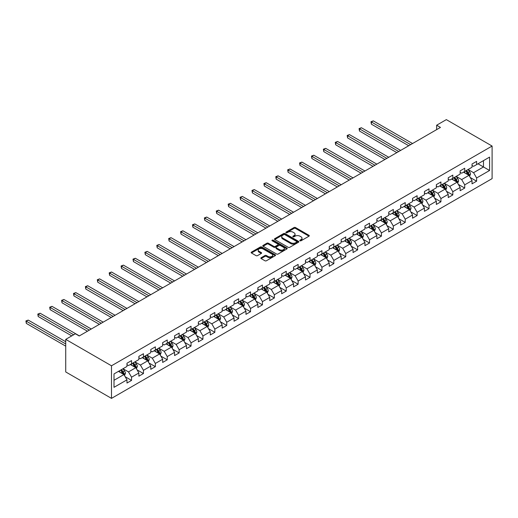 <?xml version="1.0" encoding="UTF-8"?>
<svg xmlns="http://www.w3.org/2000/svg" width="518" height="518" viewBox="0 0 518 518"><rect width="100%" height="100%" fill="white"/><g stroke="black" fill="none" stroke-linecap="round" stroke-linejoin="round"><path stroke-width="0.78" d="M299.987 240.779A0.738 0.427 0 0 0 301.036 240.779L308.993 236.189A1.062 0.609 0 0 0 309.298 235.755A1.062 0.609 0 0 0 308.993 235.327L295.513 227.544A1.062 0.609 0 0 0 294.017 227.544L286.065 232.135A0.738 0.427 0 0 0 287.108 232.744L288.137 232.148A3.386 1.955 0 0 1 292.929 232.148L294.056 232.796A3.386 1.955 0 0 1 295.046 234.181A3.386 1.955 0 0 1 294.056 235.56L293.026 236.156A0.738 0.427 0 0 0 294.075 236.765L295.105 236.169A3.386 1.955 0 0 1 299.896 236.169L301.016 236.817A3.386 1.955 0 0 1 302.007 238.196A3.386 1.955 0 0 1 301.016 239.581L299.987 240.177A0.738 0.427 0 0 0 299.987 240.779L299.987 240.177M261.15 257.718A1.062 0.609 0 0 0 260.839 258.145A1.062 0.609 0 0 0 261.15 258.579L264.931 260.761A1.062 0.609 0 0 0 266.427 260.761L275.265 255.659A1.062 0.609 0 0 0 275.576 255.232A1.062 0.609 0 0 0 275.265 254.798L261.784 247.015A1.062 0.609 0 0 0 260.289 247.015L251.457 252.117A1.062 0.609 0 0 0 251.146 252.551A1.062 0.609 0 0 0 251.457 252.985L256.021 255.62A1.062 0.609 0 0 0 257.517 255.62L261.299 253.438A1.062 0.609 0 0 0 261.609 253.004A1.062 0.609 0 0 0 261.299 252.57L259.032 251.262A2.83 1.638 0 0 1 258.204 250.11A2.83 1.638 0 0 1 259.952 248.595A2.83 1.638 0 0 1 263.04 248.951L271.911 254.073A2.83 1.638 0 0 1 272.74 255.232A2.83 1.638 0 0 1 270.992 256.74A2.83 1.638 0 0 1 267.91 256.384L266.427 255.529A1.062 0.609 0 0 0 264.931 255.529L261.15 257.718L261.15 258.579M492.1 146.05L446.335 119.626L436.648 125.22L440.462 127.422L79.228 335.975L75.414 333.773L65.728 339.368L111.493 365.786L492.1 146.05L492.1 178.632L111.493 398.374L111.493 365.786M288.215 247.319A1.062 0.609 0 0 0 289.711 247.319L298.549 242.217A1.062 0.609 0 0 0 298.86 241.789A1.062 0.609 0 0 0 298.549 241.356L285.068 233.573A1.062 0.609 0 0 0 283.573 233.573L274.741 238.675A1.062 0.609 0 0 0 274.43 239.109A1.062 0.609 0 0 0 274.741 239.536L288.215 247.319M272.455 240.941A0.738 0.427 0 0 1 273.206 241.045L273.206 240.164L286.907 248.077A1.062 0.609 0 0 1 287.218 248.511A1.062 0.609 0 0 1 286.907 248.938L278.069 254.04A1.062 0.609 0 0 1 276.573 254.04L263.099 246.257L263.099 245.396A1.062 0.609 0 0 0 262.788 245.83A1.062 0.609 0 0 0 263.099 246.257M263.099 245.396L266.88 243.214A1.062 0.609 0 0 1 268.376 243.214L273.841 246.367A1.062 0.609 0 0 0 275.336 246.367L277.849 244.923A1.062 0.609 0 0 0 278.153 244.49A1.062 0.609 0 0 0 277.849 244.056L272.157 240.773A0.738 0.427 0 0 1 273.206 240.164M125.188 376.728L131.553 380.406L131.553 377.195L138.876 372.966L138.876 376.178L143.454 373.536L143.454 370.325L150.777 366.096L150.777 369.308L155.355 366.666L155.355 363.455L162.671 359.227L162.671 362.438L167.249 359.796L167.249 356.585L174.572 352.357L174.572 355.575L179.15 352.926L179.15 349.715L186.474 345.487L186.474 348.705L191.045 346.063L191.045 342.845L198.368 338.617L198.368 341.835L202.946 339.193L202.946 335.975L210.269 331.747L210.269 334.965L214.847 332.323L214.847 329.105L222.17 324.877L222.17 328.095L226.742 325.453L226.742 322.235L234.065 318.007L234.065 321.225L238.643 318.583L238.643 315.365L245.966 311.137L245.966 314.355L250.544 311.713L250.544 308.495L257.86 304.267L257.86 307.485L262.438 304.843L262.438 301.625L269.761 297.397L269.761 300.615L274.339 297.973L274.339 294.755L281.662 290.533L281.662 293.745L286.24 291.103L286.24 287.885L293.557 283.663L293.557 286.875L298.135 284.233L298.135 281.015L305.458 276.793L305.458 280.005L310.036 277.363L310.036 274.151L317.359 269.923L317.359 273.135L321.931 270.493L321.931 267.282L329.254 263.053L329.254 266.265L333.832 263.623L333.832 260.412L341.155 256.183L341.155 259.395L345.733 256.753L345.733 253.542L353.056 249.313L353.056 252.525L357.627 249.883L357.627 246.672L364.95 242.443L364.95 245.655L369.528 243.013L369.528 239.802L376.851 235.573L376.851 238.785L381.429 236.143L381.429 232.932L388.746 228.703L388.746 231.915L393.324 229.273L393.324 226.062L400.647 221.834L400.647 225.045L405.225 222.403L405.225 219.192L412.548 214.964L412.548 218.182L417.126 215.533L417.126 212.322L424.443 208.094L424.443 211.312L429.021 208.67L429.021 205.452L436.344 201.224L436.344 204.442L440.922 201.8L440.922 198.582L448.245 194.354L448.245 197.572L452.816 194.93L452.816 191.712L460.139 187.484L460.139 190.702L464.717 188.06L464.717 184.842L472.04 180.614L472.04 183.832L476.618 181.19L476.618 177.972L489.581 170.487L489.581 157.103L483.482 160.625L483.482 166.964L489.581 170.487M131.553 380.406L126.975 383.048L126.975 379.836L114.012 387.322L114.012 373.931L126.975 366.446L126.975 363.235L131.553 360.593L131.553 363.804L138.876 359.576L138.876 356.365L143.454 353.723L143.454 356.934L150.777 352.706L150.777 349.495L155.355 346.853L155.355 350.064L162.671 345.836L162.671 342.625L167.249 339.983L167.249 343.194L174.572 338.973L174.572 335.755L179.15 333.113L179.15 336.324L186.474 332.103L186.474 328.885L191.045 326.243L191.045 329.461L198.368 325.233L198.368 322.015L202.946 319.373L202.946 322.591L210.269 318.363L210.269 315.145L214.847 312.503L214.847 315.721L222.17 311.493L222.17 308.275L226.742 305.633L226.742 308.851L234.065 304.623L234.065 301.405L238.643 298.763L238.643 301.981L245.966 297.753L245.966 294.535L250.544 291.893L250.544 295.111L257.86 290.883L257.86 287.665L262.438 285.023L262.438 288.241L269.761 284.013L269.761 280.795L274.339 278.153L274.339 281.371L281.662 277.143L281.662 273.931L286.24 271.283L286.24 274.501L293.557 270.273L293.557 267.061L298.135 264.413L298.135 267.631L305.458 263.403L305.458 260.191L310.036 257.55L310.036 260.761L317.359 256.533L317.359 253.321L321.931 250.68L321.931 253.891L329.254 249.663L329.254 246.451L333.832 243.81L333.832 247.021L341.155 242.793L341.155 239.581L345.733 236.94L345.733 240.151L353.056 235.923L353.056 232.711L357.627 230.07L357.627 233.281L364.95 229.053L364.95 225.842L369.528 223.2L369.528 226.411L376.851 222.183L376.851 218.972L381.429 216.33L381.429 219.541L388.746 215.313L388.746 212.102L393.324 209.46L393.324 212.671L400.647 208.443L400.647 205.232L405.225 202.59L405.225 205.801L412.548 201.58L412.548 198.362L417.126 195.72L417.126 198.931L424.443 194.71L424.443 191.492L429.021 188.85L429.021 192.068L436.344 187.84L436.344 184.622L440.922 181.98L440.922 185.198L448.245 180.97L448.245 177.752L452.816 175.11L452.816 178.328L460.139 174.1L460.139 170.882L464.717 168.24L464.717 171.458L472.04 167.23L472.04 164.012L476.618 161.37L476.618 164.588L489.581 157.103M130.335 364.51L135.826 367.683L128.503 371.911L123.012 368.738M126.975 364.685L128.503 365.566L131.553 363.804M128.503 371.911L131.553 377.195M135.826 367.683L138.876 372.966M142.23 357.64L147.727 360.813L140.404 365.041L134.913 361.868M138.876 357.815L140.404 358.696L143.454 356.934M140.404 365.041L143.454 370.325M147.727 360.813L150.777 366.096M154.131 350.77L159.622 353.943L152.298 358.171L146.808 354.998M150.777 350.945L152.298 351.826L155.355 350.064M152.298 358.171L155.355 363.455M159.622 353.943L162.671 359.227M166.032 343.9L171.523 347.073L164.2 351.301L158.709 348.128M162.671 344.075L164.2 344.956L167.249 343.194M164.2 351.301L167.249 356.585M171.523 347.073L174.572 352.357M177.927 337.03L183.417 340.203L176.101 344.431L170.603 341.258M174.572 337.205L176.101 338.092L179.15 336.324M176.101 344.431L179.15 349.715M183.417 340.203L186.474 345.487M189.828 330.16L195.318 333.333L187.995 337.561L182.504 334.388M186.474 330.342L187.995 331.222L191.045 329.461M187.995 337.561L191.045 342.845M195.318 333.333L198.368 338.617M201.729 323.29L207.219 326.463L199.896 330.691L194.405 327.518M198.368 323.472L199.896 324.352L202.946 322.591M199.896 330.691L202.946 335.975M207.219 326.463L210.269 331.747M213.623 316.42L219.114 319.593L211.797 323.821L206.3 320.648M210.269 316.602L211.797 317.482L214.847 315.721M211.797 323.821L214.847 329.105M219.114 319.593L222.17 324.877M225.524 309.55L231.015 312.723L223.692 316.951L218.201 313.779M222.17 309.732L223.692 310.612L226.742 308.851M223.692 316.951L226.742 322.235M231.015 312.723L234.065 318.007M237.425 302.687L242.916 305.853L235.593 310.081L230.102 306.909M234.065 302.862L235.593 303.742L238.643 301.981M235.593 310.081L238.643 315.365M242.916 305.853L245.966 311.137M249.32 295.817L254.811 298.983L247.487 303.211L241.997 300.039M245.966 295.992L247.487 296.872L250.544 295.111M247.487 303.211L250.544 308.495M254.811 298.983L257.86 304.267M261.221 288.947L266.712 292.113L259.389 296.341L253.898 293.175M257.86 289.122L259.389 290.002L262.438 288.241M259.389 296.341L262.438 301.625M266.712 292.113L269.761 297.397M273.115 282.077L278.613 285.243L271.29 289.471L265.799 286.305M269.761 282.252L271.29 283.132L274.339 281.371M271.29 289.471L274.339 294.755M278.613 285.243L281.662 290.533M285.017 275.207L290.507 278.373L283.184 282.601L277.693 279.435M281.662 275.382L283.184 276.262L286.24 274.501M283.184 282.601L286.24 287.885M290.507 278.373L293.557 283.663M296.918 268.337L302.408 271.503L295.085 275.731L289.594 272.565M293.557 268.512L295.085 269.392L298.135 267.631M295.085 275.731L298.135 281.015M302.408 271.503L305.458 276.793M308.812 261.467L314.303 264.64L306.986 268.861L301.489 265.695M305.458 261.642L306.986 262.522L310.036 260.761M306.986 268.861L310.036 274.151M314.303 264.64L317.359 269.923M320.713 254.597L326.204 257.77L318.881 261.991L313.39 258.825M317.359 254.772L318.881 255.652L321.931 253.891M318.881 261.991L321.931 267.282M326.204 257.77L329.254 263.053M332.614 247.727L338.105 250.9L330.782 255.128L325.291 251.955M329.254 247.902L330.782 248.782L333.832 247.021M330.782 255.128L333.832 260.412M338.105 250.9L341.155 256.183M344.509 240.857L350 244.03L342.683 248.258L337.186 245.085M341.155 241.032L342.683 241.912L345.733 240.151M342.683 248.258L345.733 253.542M350 244.03L353.056 249.313M356.41 233.987L361.901 237.16L354.577 241.388L349.087 238.215M353.056 234.162L354.577 235.042L357.627 233.281M354.577 241.388L357.627 246.672M361.901 237.16L364.95 242.443M368.304 227.117L373.802 230.29L366.479 234.518L360.988 231.345M364.95 227.292L366.479 228.173L369.528 226.411M366.479 234.518L369.528 239.802M373.802 230.29L376.851 235.573M380.206 220.247L385.696 223.42L378.373 227.648L372.882 224.475M376.851 220.422L378.373 221.303L381.429 219.541M378.373 227.648L381.429 232.932M385.696 223.42L388.746 228.703M392.107 213.377L397.597 216.55L390.274 220.778L384.783 217.605M388.746 213.552L390.274 214.433L393.324 212.671M390.274 220.778L393.324 226.062M397.597 216.55L400.647 221.834M404.001 206.507L409.498 209.68L402.175 213.908L396.684 210.735M400.647 206.682L402.175 207.563L405.225 205.801M402.175 213.908L405.225 219.192M409.498 209.68L412.548 214.964M415.902 199.637L421.393 202.81L414.07 207.038L408.579 203.865M412.548 199.819L414.07 200.699L417.126 198.931M414.07 207.038L417.126 212.322M421.393 202.81L424.443 208.094M427.803 192.767L433.294 195.94L425.971 200.168L420.48 196.995M424.443 192.949L425.971 193.829L429.021 192.068M425.971 200.168L429.021 205.452M433.294 195.94L436.344 201.224M439.698 185.897L445.189 189.07L437.872 193.298L432.375 190.125M436.344 186.079L437.872 186.959L440.922 185.198M437.872 193.298L440.922 198.582M445.189 189.07L448.245 194.354M451.599 179.027L457.09 182.2L449.766 186.428L444.276 183.255M448.245 179.209L449.766 180.089L452.816 178.328M449.766 186.428L452.816 191.712M457.09 182.2L460.139 187.484M463.5 172.164L468.991 175.33L461.667 179.558L456.177 176.385M460.139 172.339L461.667 173.219L464.717 171.458M461.667 179.558L464.717 184.842M468.991 175.33L472.04 180.614M477.991 163.792L483.482 166.964L473.569 172.688L468.071 169.516M472.04 165.469L473.569 166.349L476.618 164.588M473.569 172.688L476.618 177.972M65.728 339.368L65.728 371.95L111.493 398.374M436.648 125.22L436.648 129.623M114.012 380.277L123.925 374.553L118.434 371.38M123.925 374.553L126.975 379.836M470.247 177.512L476.618 181.19M458.346 184.382L464.717 188.06M446.451 191.252L452.816 194.93M434.55 198.122L440.922 201.8M422.656 204.992L429.021 208.67M410.755 211.862L417.126 215.533M398.854 218.732L405.225 222.403M386.959 225.602L393.324 229.273M375.058 232.465L381.429 236.143M363.157 239.335L369.528 243.013M351.262 246.205L357.627 249.883M339.361 253.075L345.733 256.753M327.46 259.945L333.832 263.623M315.566 266.815L321.931 270.493M303.665 273.685L310.036 277.363M291.77 280.555L298.135 284.233M279.869 287.425L286.24 291.103M267.968 294.295L274.339 297.973M256.073 301.165L262.438 304.843M244.172 308.035L250.544 311.713M232.271 314.905L238.643 318.583M220.377 321.775L226.742 325.453M208.476 328.645L214.847 332.323M196.575 335.515L202.946 339.193M184.68 342.385L191.045 346.063M172.779 349.255L179.15 352.926M160.884 356.125L167.249 359.796M148.983 362.988L155.355 366.666M137.082 369.858L143.454 373.536M300.285 240.883L301.016 240.462A3.386 1.955 0 0 0 302.007 239.076L302.007 238.196M295.046 234.181L295.046 235.062A3.386 1.955 0 0 1 294.056 236.441L293.324 236.868M308.974 236.195L295.513 228.425A1.062 0.609 0 0 0 294.017 228.425L286.357 232.847M298.53 242.23L285.068 234.453A1.062 0.609 0 0 0 283.573 234.453L274.754 239.549M296.678 242.087A0.738 0.427 0 0 0 296.678 241.485L284.848 234.654A0.738 0.427 0 0 0 283.799 234.654L282.711 235.282A3.386 1.955 0 0 0 281.721 236.661A3.386 1.955 0 0 0 282.711 238.047L290.799 242.715A3.386 1.955 0 0 0 295.59 242.715L296.678 242.087L296.678 242.968A0.738 0.427 0 0 0 296.892 242.67L296.892 241.789M281.721 236.661L281.721 237.548A3.386 1.955 0 0 0 282.711 238.927L282.711 238.047M296.678 242.968L295.59 243.596A3.386 1.955 0 0 1 290.799 243.596L282.711 238.927M263.112 246.27L266.88 244.095L266.88 243.214M278.153 244.49L278.153 245.37A1.062 0.609 0 0 1 277.849 245.804L275.336 247.248A1.062 0.609 0 0 1 273.841 247.248L268.376 244.095A1.062 0.609 0 0 0 266.88 244.095M273.206 241.045L286.888 248.951M279.513 249.644A2.83 1.638 0 0 0 282.601 250A2.83 1.638 0 0 0 284.35 248.485A2.83 1.638 0 0 0 283.514 247.332L280.393 245.526A1.062 0.609 0 0 0 278.891 245.526L276.385 246.976A1.062 0.609 0 0 0 276.075 247.403A1.062 0.609 0 0 0 276.385 247.837L279.513 249.644L279.513 250.524A2.83 1.638 0 0 0 282.601 250.88A2.83 1.638 0 0 0 284.35 249.365L284.35 248.485M276.075 247.403L276.075 248.284A1.062 0.609 0 0 0 276.385 248.718L276.385 247.837M279.513 250.524L276.385 248.718M272.74 255.232L272.74 256.112A2.83 1.638 0 0 1 270.992 257.621A2.83 1.638 0 0 1 267.91 257.265L266.427 256.41A1.062 0.609 0 0 0 264.931 256.41L261.163 258.586M258.204 250.11L258.204 250.99A2.83 1.638 0 0 0 259.032 252.143L259.032 251.262M261.299 252.57L261.299 253.438L259.032 252.143M275.265 254.798L275.265 255.659L261.784 247.895A1.062 0.609 0 0 0 260.289 247.895L251.47 252.991L251.457 252.117M469.593 176.373L470.499 174.087A2.855 1.651 -120 0 0 469.586 171.652L468.013 169.554M465.268 173.18L464.199 171.756M412.548 143.538L373.29 120.869L371.38 121.97L371.38 124.178L408.734 145.739M465.65 170.921L467.223 173.018A2.855 1.651 60 0 1 468.039 174.741L468.958 174.21A2.855 1.651 -120 0 0 468.136 172.494L466.563 170.39M465.85 170.804L467.592 173.135A1.457 0.842 60 0 1 467.858 173.575L468.958 174.21M371.38 124.178L370.959 121.73L410.638 144.639M370.959 121.73L373.29 120.869M457.692 183.242L458.598 180.957A2.855 1.651 -120 0 0 457.685 178.522L456.112 176.424M453.367 180.05L452.298 178.626M400.647 150.408L361.389 127.739L359.486 128.84L359.486 131.041L396.833 152.609M453.749 177.791L455.322 179.888A2.855 1.651 60 0 1 456.144 181.611L457.057 181.08A2.855 1.651 -120 0 0 456.241 179.364L454.662 177.26M453.949 177.674L455.698 180.005A1.457 0.842 60 0 1 455.957 180.445L457.057 181.08M359.486 131.041L359.065 128.6L398.743 151.509M359.065 128.6L361.389 127.739M445.797 190.112L446.704 187.827A2.855 1.651 -120 0 0 445.791 185.392L444.217 183.294M441.472 186.92L440.404 185.496M388.746 157.278L349.488 134.609L347.584 135.71L347.584 137.911L384.932 159.479M441.848 184.661L443.427 186.758A2.855 1.651 60 0 1 444.243 188.481L445.156 187.95A2.855 1.651 -120 0 0 444.34 186.234L442.767 184.13M442.048 184.544L443.796 186.875A1.457 0.842 60 0 1 444.062 187.315L445.156 187.95M347.584 137.911L347.164 135.47L386.842 158.378M347.164 135.47L349.488 134.609M433.896 196.982L434.803 194.697A2.855 1.651 -120 0 0 433.89 192.262L432.316 190.164M429.571 193.79L428.503 192.366M376.851 164.148L337.594 141.479L335.683 142.579L335.683 144.781L373.038 166.349M429.953 191.53L431.526 193.628A2.855 1.651 60 0 1 432.342 195.351L433.262 194.82A2.855 1.651 -120 0 0 432.439 193.104L430.866 191M430.154 191.414L431.895 193.745A1.457 0.842 60 0 1 432.161 194.185L433.262 194.82M335.683 144.781L335.269 142.34L374.941 165.248M335.269 142.34L337.594 141.479M421.995 203.852L422.902 201.567A2.855 1.651 -120 0 0 421.995 199.132L420.415 197.034M417.676 200.66L416.601 199.236M364.95 171.018L325.692 148.349L323.789 149.449L323.789 151.651L361.137 173.219M418.052 198.4L419.625 200.498A2.855 1.651 60 0 1 420.448 202.221L421.361 201.69A2.855 1.651 -120 0 0 420.545 199.967L418.971 197.87M418.253 198.284L420.001 200.615A1.457 0.842 60 0 1 420.266 201.055L421.361 201.69M323.789 151.651L323.368 149.21L363.047 172.118M323.368 149.21L325.692 148.349M410.101 210.722L411.007 208.437A2.855 1.651 -120 0 0 410.094 206.002L408.521 203.904M405.775 207.53L404.707 206.106M353.056 177.888L313.798 155.219L311.888 156.319L311.888 158.521L349.242 180.089M406.157 205.264L407.731 207.368A2.855 1.651 60 0 1 408.547 209.091L409.46 208.56A2.855 1.651 -120 0 0 408.644 206.837L407.07 204.739M406.352 205.154L408.1 207.485A1.457 0.842 60 0 1 408.365 207.925L409.46 208.56M311.888 158.521L311.467 156.08L351.146 178.988M311.467 156.08L313.798 155.219M398.2 217.592L399.106 215.307A2.855 1.651 -120 0 0 398.193 212.872L396.62 210.774M393.874 214.4L392.806 212.976M341.155 184.758L301.897 162.089L299.987 163.189L299.987 165.391L337.341 186.959M394.256 212.134L395.83 214.238A2.855 1.651 60 0 1 396.646 215.961L397.565 215.43A2.855 1.651 -120 0 0 396.743 213.707L395.169 211.609M394.457 212.024L396.199 214.355A1.457 0.842 60 0 1 396.464 214.795L397.565 215.43M299.987 165.391L299.572 162.95L339.245 185.858M299.572 162.95L301.897 162.089M386.298 224.462L387.205 222.177A2.855 1.651 -120 0 0 386.298 219.742L384.719 217.644M381.98 221.27L380.905 219.846M329.254 191.628L289.996 168.959L288.092 170.059L288.092 172.261L325.44 193.829M382.355 219.004L383.929 221.108A2.855 1.651 60 0 1 384.751 222.824L385.664 222.3A2.855 1.651 -120 0 0 384.848 220.577L383.275 218.479M382.556 218.894L384.304 221.225A1.457 0.842 60 0 1 384.57 221.665L385.664 222.3M288.092 172.261L287.671 169.82L327.35 192.728M287.671 169.82L289.996 168.959M374.404 231.332L375.31 229.047A2.855 1.651 -120 0 0 374.397 226.612L372.824 224.508M370.079 228.14L369.01 226.716M317.359 198.491L278.101 175.829L276.191 176.929L276.191 179.131L313.545 200.699M370.461 225.874L372.034 227.978A2.855 1.651 60 0 1 372.85 229.694L373.769 229.17A2.855 1.651 -120 0 0 372.947 227.447L371.374 225.349M370.655 225.764L372.403 228.095A1.457 0.842 60 0 1 372.669 228.535L373.769 229.17M276.191 179.131L275.77 176.69L315.449 199.592M275.77 176.69L278.101 175.829M362.503 238.202L363.409 235.917A2.855 1.651 -120 0 0 362.496 233.482L360.923 231.378M358.178 235.01L357.109 233.579M305.458 205.361L266.2 182.699L264.297 183.799L264.297 186.001L301.644 207.563M358.56 232.744L360.133 234.848A2.855 1.651 60 0 1 360.955 236.564L361.868 236.04A2.855 1.651 -120 0 0 361.052 234.317L359.473 232.219M358.76 232.634L360.509 234.965A1.457 0.842 60 0 1 360.768 235.405L361.868 236.04M264.297 186.001L263.876 183.56L303.548 206.462M263.876 183.56L266.2 182.699M350.602 245.072L351.515 242.787A2.855 1.651 -120 0 0 350.602 240.352L349.028 238.248M346.283 241.88L345.215 240.449M293.557 212.231L254.299 189.569L252.395 190.669L252.395 192.871L289.743 214.433M346.659 239.614L348.238 241.718A2.855 1.651 60 0 1 349.054 243.434L349.967 242.91A2.855 1.651 -120 0 0 349.151 241.187L347.578 239.089M346.859 239.497L348.608 241.835A1.457 0.842 60 0 1 348.873 242.275L349.967 242.91M252.395 192.871L251.975 190.43L291.653 213.332M251.975 190.43L254.299 189.569M338.707 251.942L339.614 249.657A2.855 1.651 -120 0 0 338.701 247.222L337.127 245.118M334.382 248.75L333.314 247.319M281.662 219.101L242.405 196.439L240.494 197.539L240.494 199.741L277.849 221.303M334.764 246.484L336.337 248.588A2.855 1.651 60 0 1 337.153 250.304L338.073 249.78A2.855 1.651 -120 0 0 337.25 248.057L335.677 245.959M334.965 246.367L336.706 248.698A1.457 0.842 60 0 1 336.972 249.145L338.073 249.78M240.494 199.741L240.074 197.3L279.752 220.202M240.074 197.3L242.405 196.439M326.806 258.812L327.713 256.527A2.855 1.651 -120 0 0 326.8 254.092L325.226 251.988M322.481 255.62L321.413 254.189M269.761 225.971L230.504 203.309L228.6 204.409L228.6 206.611L265.948 228.173M322.863 253.354L324.436 255.458A2.855 1.651 60 0 1 325.259 257.174L326.172 256.65A2.855 1.651 -120 0 0 325.356 254.927L323.776 252.829M323.064 253.237L324.812 255.568A1.457 0.842 60 0 1 325.071 256.015L326.172 256.65M228.6 206.611L228.179 204.163L267.858 227.072M228.179 204.163L230.504 203.309M314.912 265.682L315.818 263.397A2.855 1.651 -120 0 0 314.905 260.962L313.332 258.858M310.586 262.49L309.518 261.059M257.86 232.841L218.602 210.179L216.699 211.279L216.699 213.481L254.047 235.042M310.962 260.224L312.542 262.328A2.855 1.651 60 0 1 313.358 264.044L314.271 263.52A2.855 1.651 -120 0 0 313.455 261.797L311.881 259.693M311.163 260.107L312.911 262.438A1.457 0.842 60 0 1 313.176 262.885L314.271 263.52M216.699 213.481L216.278 211.033L255.957 233.942M216.278 211.033L218.602 210.179M303.011 272.552L303.917 270.266A2.855 1.651 -120 0 0 303.004 267.832L301.431 265.728M298.685 269.36L297.617 267.929M245.966 239.711L206.708 217.048L204.798 218.149L204.798 220.351L242.152 241.912M299.067 267.094L300.641 269.198A2.855 1.651 60 0 1 301.457 270.914L302.376 270.383A2.855 1.651 -120 0 0 301.554 268.667L299.98 266.563M299.268 266.977L301.01 269.308A1.457 0.842 60 0 1 301.275 269.755L302.376 270.383M204.798 220.351L204.383 217.903L244.056 240.812M204.383 217.903L206.708 217.048M291.11 279.422L292.016 277.136A2.855 1.651 -120 0 0 291.11 274.702L289.53 272.597M286.791 276.23L285.716 274.799M234.065 246.581L194.807 223.918L192.903 225.019L192.903 227.221L230.251 248.782M287.166 273.964L288.74 276.068A2.855 1.651 60 0 1 289.562 277.784L290.475 277.253A2.855 1.651 -120 0 0 289.659 275.537L288.086 273.433M287.367 273.847L289.115 276.178A1.457 0.842 60 0 1 289.381 276.625L290.475 277.253M192.903 227.221L192.482 224.773L232.161 247.682M192.482 224.773L194.807 223.918M279.215 286.292L280.121 284.006A2.855 1.651 -120 0 0 279.208 281.572L277.635 279.467M274.89 283.1L273.821 281.669M222.17 253.451L182.912 230.788L181.002 231.889L181.002 234.091L218.356 255.652M275.272 280.834L276.845 282.932A2.855 1.651 60 0 1 277.661 284.654L278.574 284.123A2.855 1.651 -120 0 0 277.758 282.407L276.185 280.303M275.466 280.717L277.214 283.048A1.457 0.842 60 0 1 277.48 283.495L278.574 284.123M181.002 234.091L180.581 231.643L220.26 254.552M180.581 231.643L182.912 230.788M267.314 293.162L268.22 290.876A2.855 1.651 -120 0 0 267.307 288.442L265.734 286.337M262.989 289.97L261.92 288.539M210.269 260.321L171.011 237.658L169.101 238.759L169.101 240.961L206.455 262.522M263.371 287.704L264.944 289.802A2.855 1.651 60 0 1 265.76 291.524L266.679 290.993A2.855 1.651 -120 0 0 265.857 289.277L264.284 287.173M263.571 287.587L265.313 289.918A1.457 0.842 60 0 1 265.579 290.358L266.679 290.993M169.101 240.961L168.687 238.513L208.359 261.422M168.687 238.513L171.011 237.658M255.413 300.026L256.319 297.74A2.855 1.651 -120 0 0 255.413 295.312L253.833 293.207M251.094 296.84L250.019 295.409M198.368 267.191L159.11 244.528L157.207 245.629L157.207 247.831L194.554 269.392M251.47 294.574L253.043 296.672A2.855 1.651 60 0 1 253.865 298.394L254.778 297.863A2.855 1.651 -120 0 0 253.962 296.147L252.389 294.043M251.67 294.457L253.419 296.788A1.457 0.842 60 0 1 253.684 297.228L254.778 297.863M157.207 247.831L156.786 245.383L196.464 268.292M156.786 245.383L159.11 244.528M243.518 306.896L244.425 304.61A2.855 1.651 -120 0 0 243.512 302.175L241.938 300.077M239.193 303.703L238.125 302.279M186.474 274.061L147.216 251.392L145.305 252.499L145.305 254.701L182.66 276.262M239.575 301.444L241.148 303.542A2.855 1.651 60 0 1 241.964 305.264L242.884 304.733A2.855 1.651 -120 0 0 242.061 303.017L240.488 300.913M239.769 301.327L241.517 303.658A1.457 0.842 60 0 1 241.783 304.098L242.884 304.733M145.305 254.701L144.885 252.253L184.563 275.162M144.885 252.253L147.216 251.392M231.617 313.766L232.524 311.48A2.855 1.651 -120 0 0 231.611 309.045L230.037 306.947M227.292 310.573L226.224 309.149M174.572 280.931L135.315 258.262L133.411 259.363L133.411 261.571L170.759 283.132M227.674 308.314L229.247 310.411A2.855 1.651 60 0 1 230.07 312.134L230.983 311.603A2.855 1.651 -120 0 0 230.167 309.887L228.587 307.783M227.875 308.197L229.623 310.528A1.457 0.842 60 0 1 229.882 310.968L230.983 311.603M133.411 261.571L132.99 259.123L172.662 282.032M132.99 259.123L135.315 258.262M219.716 320.636L220.629 318.35A2.855 1.651 -120 0 0 219.716 315.915L218.143 313.817M215.397 317.443L214.329 316.019M162.671 287.801L123.413 265.132L121.51 266.233L121.51 268.434L158.858 290.002M215.773 315.184L217.353 317.281A2.855 1.651 60 0 1 218.169 319.004L219.082 318.473A2.855 1.651 -120 0 0 218.266 316.757L216.692 314.653M215.974 315.067L217.722 317.398A1.457 0.842 60 0 1 217.987 317.838L219.082 318.473M121.51 268.434L121.089 265.993L160.768 288.902M121.089 265.993L123.413 265.132M207.822 327.505L208.728 325.22A2.855 1.651 -120 0 0 207.815 322.785L206.242 320.687M203.496 324.313L202.428 322.889M150.777 294.671L111.519 272.002L109.609 273.103L109.609 275.304L146.963 296.872M203.878 322.054L205.452 324.151A2.855 1.651 60 0 1 206.268 325.874L207.187 325.343A2.855 1.651 -120 0 0 206.365 323.627L204.791 321.523M204.079 321.937L205.821 324.268A1.457 0.842 60 0 1 206.086 324.708L207.187 325.343M109.609 275.304L109.188 272.863L148.867 295.772M109.188 272.863L111.519 272.002M195.921 334.375L196.827 332.09A2.855 1.651 -120 0 0 195.914 329.655L194.341 327.557M191.595 331.183L190.527 329.759M138.876 301.541L99.618 278.872L97.714 279.973L97.714 282.174L135.062 303.742M191.977 328.924L193.551 331.021A2.855 1.651 60 0 1 194.373 332.744L195.286 332.213A2.855 1.651 -120 0 0 194.47 330.497L192.89 328.393M192.178 328.807L193.926 331.138A1.457 0.842 60 0 1 194.185 331.578L195.286 332.213M97.714 282.174L97.293 279.733L136.972 302.641M97.293 279.733L99.618 278.872M184.026 341.245L184.932 338.96A2.855 1.651 -120 0 0 184.019 336.525L182.446 334.427M179.701 338.053L178.632 336.629M126.975 308.411L87.717 285.742L85.813 286.842L85.813 289.044L123.161 310.612M180.076 335.793L181.656 337.891A2.855 1.651 60 0 1 182.472 339.614L183.385 339.083A2.855 1.651 -120 0 0 182.569 337.36L180.996 335.263M180.277 335.677L182.025 338.008A1.457 0.842 60 0 1 182.291 338.448L183.385 339.083M85.813 289.044L85.392 286.603L125.071 309.511M85.392 286.603L87.717 285.742M172.125 348.115L173.031 345.83A2.855 1.651 -120 0 0 172.118 343.395L170.545 341.297M167.8 344.923L166.731 343.499M115.08 315.281L75.822 292.612L73.912 293.712L73.912 295.914L111.266 317.482M168.182 342.657L169.755 344.761A2.855 1.651 60 0 1 170.571 346.484L171.49 345.953A2.855 1.651 -120 0 0 170.668 344.23L169.095 342.133M168.382 342.547L170.124 344.878A1.457 0.842 60 0 1 170.39 345.318L171.49 345.953M73.912 295.914L73.498 293.473L113.17 316.381M73.498 293.473L75.822 292.612M160.224 354.985L161.13 352.7A2.855 1.651 -120 0 0 160.224 350.265L158.644 348.167M155.905 351.793L154.83 350.369M103.179 322.151L63.921 299.482L62.018 300.582L62.018 302.784L99.365 324.352M156.281 349.527L157.854 351.631A2.855 1.651 60 0 1 158.676 353.347L159.589 352.823A2.855 1.651 -120 0 0 158.773 351.1L157.2 349.002M156.481 349.417L158.23 351.748A1.457 0.842 60 0 1 158.495 352.188L159.589 352.823M62.018 302.784L61.597 300.343L101.275 323.251M61.597 300.343L63.921 299.482M148.329 361.855L149.236 359.57A2.855 1.651 -120 0 0 148.323 357.135L146.749 355.037M144.004 358.663L142.936 357.239M91.285 329.021L52.027 306.352L50.117 307.452L50.117 309.654L87.471 331.222M144.386 356.397L145.959 358.501A2.855 1.651 60 0 1 146.775 360.217L147.688 359.693A2.855 1.651 -120 0 0 146.872 357.97L145.299 355.872M144.58 356.287L146.329 358.618A1.457 0.842 60 0 1 146.594 359.058L147.688 359.693M50.117 309.654L49.696 307.213L89.374 330.121M49.696 307.213L52.027 306.352M136.428 368.725L137.335 366.44A2.855 1.651 -120 0 0 136.422 364.005L134.848 361.901M132.103 365.533L131.035 364.109M79.383 335.884L40.126 313.222L38.215 314.322L38.215 316.524L71.756 335.884M132.485 363.267L134.058 365.371A2.855 1.651 60 0 1 134.874 367.087L135.794 366.563A2.855 1.651 -120 0 0 134.971 364.84L133.398 362.742M132.686 363.157L134.427 365.488A1.457 0.842 60 0 1 134.693 365.928L135.794 366.563M38.215 316.524L37.801 314.083L73.66 334.783M37.801 314.083L40.126 313.222M124.527 375.595L125.434 373.31A2.855 1.651 -120 0 0 124.527 370.875L122.947 368.771M120.208 372.403L119.134 370.972M65.728 341.744L28.225 320.092L26.321 321.192L26.321 323.394L65.728 346.147M120.584 370.137L122.157 372.241A2.855 1.651 60 0 1 122.98 373.957L123.893 373.433A2.855 1.651 -120 0 0 123.077 371.71L121.503 369.612M120.785 370.027L122.533 372.358A1.457 0.842 60 0 1 122.798 372.798L123.893 373.433M26.321 323.394L25.9 320.953L65.728 343.946M25.9 320.953L28.225 320.092M301.016 240.462L301.016 239.581M293.026 236.765L293.026 236.156M294.056 236.441L294.056 235.56M286.065 232.744L286.065 232.135M294.017 228.425L294.017 227.544M295.513 228.425L295.513 227.544M308.993 236.189L308.993 235.327M274.741 239.536L274.741 238.675M283.573 234.453L283.573 233.573M285.068 234.453L285.068 233.573M298.549 242.217L298.549 241.356M290.799 243.596L290.799 242.715M295.59 243.596L295.59 242.715M268.376 244.095L268.376 243.214M273.841 247.248L273.841 246.367M275.336 247.248L275.336 246.367M277.849 245.804L277.849 244.923M286.907 248.938L286.907 248.077M264.931 256.41L264.931 255.529M266.427 256.41L266.427 255.529M267.91 257.265L267.91 256.384M260.289 247.895L260.289 247.015M261.784 247.895L261.784 247.015M468.706 175.168L470.48 174.145M468.136 172.494L469.586 171.652M466.103 173.666L467.223 173.018M456.811 182.038L458.579 181.015M456.241 179.364L457.685 178.522M454.208 180.536L455.322 179.888M444.91 188.908L446.684 187.885M444.34 186.234L445.791 185.392M442.307 187.406L443.427 186.758M433.009 195.778L434.783 194.755M432.439 193.104L433.89 192.262M430.406 194.276L431.526 193.628M421.115 202.648L422.882 201.625M420.545 199.967L421.995 199.132M418.512 201.146L419.625 200.498M409.214 209.518L410.988 208.495M408.644 206.837L410.094 206.002M406.611 208.016L407.731 207.368M397.312 216.388L399.087 215.365M396.743 213.707L398.193 212.872M394.71 214.886L395.83 214.238M385.418 223.258L387.192 222.235M384.848 220.577L386.298 219.742M382.815 221.756L383.929 221.108M373.517 230.128L375.291 229.105M372.947 227.447L374.397 226.612M370.914 228.626L372.034 227.978M361.616 236.998L363.39 235.968M361.052 234.317L362.496 233.482M359.019 235.496L360.133 234.848M349.721 243.868L351.495 242.838M349.151 241.187L350.602 240.352M347.118 242.359L348.238 241.718M337.82 250.731L339.594 249.708M337.25 248.057L338.701 247.222M335.217 249.229L336.337 248.588M325.926 257.601L327.693 256.578M325.356 254.927L326.8 254.092M323.323 256.099L324.436 255.458M314.025 264.471L315.799 263.448M313.455 261.797L314.905 260.962M311.422 262.969L312.542 262.328M302.123 271.341L303.898 270.318M301.554 268.667L303.004 267.832M299.521 269.839L300.641 269.198M290.229 278.211L291.997 277.188M289.659 275.537L291.11 274.702M287.626 276.709L288.74 276.068M278.328 285.081L280.102 284.058M277.758 282.407L279.208 281.572M275.725 283.579L276.845 282.932M266.427 291.951L268.201 290.928M265.857 289.277L267.307 288.442M263.824 290.449L264.944 289.802M254.532 298.821L256.306 297.798M253.962 296.147L255.413 295.312M251.929 297.319L253.043 296.672M242.631 305.691L244.405 304.668M242.061 303.017L243.512 302.175M240.028 304.189L241.148 303.542M230.73 312.561L232.504 311.538M230.167 309.887L231.611 309.045M228.134 311.059L229.247 310.411M218.836 319.431L220.61 318.408M218.266 316.757L219.716 315.915M216.233 317.929L217.353 317.281M206.935 326.301L208.709 325.278M206.365 323.627L207.815 322.785M204.332 324.799L205.452 324.151M195.04 333.171L196.808 332.148M194.47 330.497L195.914 329.655M192.437 331.669L193.551 331.021M183.139 340.041L184.913 339.018M182.569 337.36L184.019 336.525M180.536 338.539L181.656 337.891M171.238 346.911L173.012 345.888M170.668 344.23L172.118 343.395M168.635 345.409L169.755 344.761M159.343 353.781L161.111 352.758M158.773 351.1L160.224 350.265M156.74 352.279L157.854 351.631M147.442 360.651L149.216 359.628M146.872 357.97L148.323 357.135M144.839 359.149L145.959 358.501M135.541 367.521L137.315 366.491M134.971 364.84L136.422 364.005M132.938 366.019L134.058 365.371M123.647 374.391L125.421 373.361M123.077 371.71L124.527 370.875M121.044 372.889L122.157 372.241"/></g></svg>
